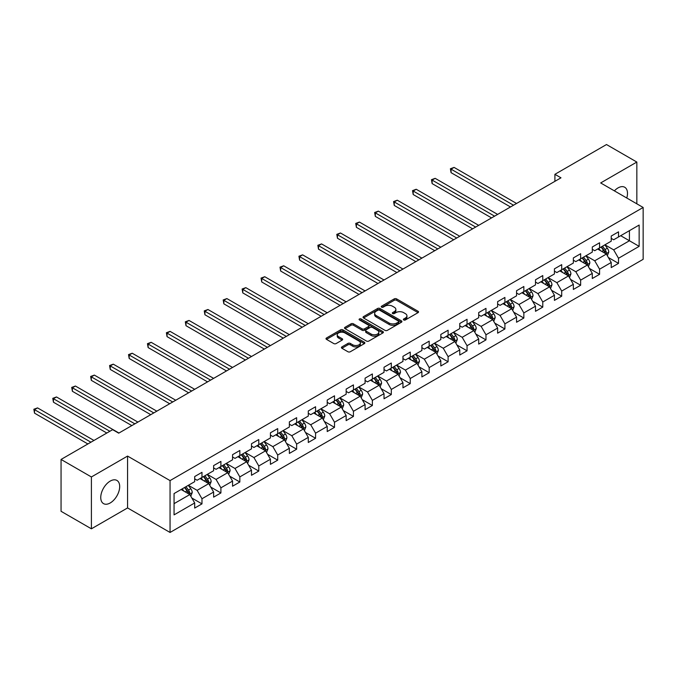 <?xml version="1.0" encoding="UTF-8"?>
<svg xmlns="http://www.w3.org/2000/svg" width="677" height="677" viewBox="0 0 677 677"><rect width="100%" height="100%" fill="white"/><g stroke="black" fill="none" stroke-linecap="round" stroke-linejoin="round"><path stroke-width="1.02" d="M403.72 319.95A1.176 0.677 0 0 0 405.388 319.95L418.047 312.647A1.684 0.973 0 0 0 418.538 311.953A1.684 0.973 0 0 0 418.047 311.268L396.604 298.887A1.684 0.973 0 0 0 394.217 298.887L381.566 306.199A1.176 0.677 0 0 0 381.219 306.673A1.176 0.677 0 0 0 381.566 307.155A1.176 0.677 0 0 0 383.233 307.155L384.866 306.216A5.391 3.114 0 0 1 392.491 306.216L394.276 307.24A5.391 3.114 0 0 1 395.859 309.448A5.391 3.114 0 0 1 394.276 311.648L392.643 312.588A1.176 0.677 0 0 0 392.296 313.07A1.176 0.677 0 0 0 392.643 313.553A1.176 0.677 0 0 0 394.31 313.553L395.952 312.605A5.391 3.114 0 0 1 403.577 312.605L405.362 313.637A5.391 3.114 0 0 1 406.936 315.837A5.391 3.114 0 0 1 405.362 318.046L403.72 318.985A1.176 0.677 0 0 0 403.374 319.468A1.176 0.677 0 0 0 403.72 319.95L403.72 318.985M110.216 502.96A13.388 7.726 120 0 0 118.966 491.163A13.388 7.726 120 0 0 116.909 480.433A13.388 7.726 120 0 0 110.216 481.093A13.388 7.726 120 0 0 101.465 492.898A13.388 7.726 120 0 0 103.522 503.62A13.388 7.726 120 0 0 110.216 502.96M626.767 198.006A13.388 7.726 120 0 0 624.719 187.25A13.388 7.726 120 0 0 618.025 187.918A13.388 7.726 120 0 0 614.386 190.855M341.919 346.895A1.684 0.973 0 0 0 341.428 347.58A1.684 0.973 0 0 0 341.919 348.274L347.936 351.744A1.684 0.973 0 0 0 350.322 351.744L364.378 343.628A1.684 0.973 0 0 0 364.869 342.943A1.684 0.973 0 0 0 364.378 342.249L342.934 329.868A1.684 0.973 0 0 0 340.548 329.868L326.492 337.992A1.684 0.973 0 0 0 326.001 338.678A1.684 0.973 0 0 0 326.492 339.363L333.761 343.561A1.684 0.973 0 0 0 336.147 343.561L342.164 340.082A1.684 0.973 0 0 0 342.655 339.397A1.684 0.973 0 0 0 342.164 338.712L338.559 336.63A4.511 2.598 0 0 1 337.239 334.793A4.511 2.598 0 0 1 340.015 332.39A4.511 2.598 0 0 1 344.931 332.949L359.047 341.098A4.511 2.598 0 0 1 360.367 342.943A4.511 2.598 0 0 1 357.583 345.346A4.511 2.598 0 0 1 352.675 344.779L350.322 343.425A1.684 0.973 0 0 0 347.936 343.425L341.919 346.895L341.919 348.274L347.936 344.821L347.936 343.425M127.572 456.078L91.403 476.963L61.057 459.446L61.057 511.296L91.403 528.813L127.572 507.936L170.054 532.461L170.054 480.602L127.572 456.078L127.572 507.936M636.837 203.819L636.837 162.057L600.668 182.942L643.15 207.467L170.054 480.602M636.837 162.057L606.499 144.54L554.912 174.319L554.912 181.326M61.057 459.446L112.644 429.667L118.712 433.17L560.979 177.823L554.912 174.319M384.985 330.351A1.684 0.973 0 0 0 387.371 330.351L401.427 322.235A1.684 0.973 0 0 0 401.918 321.55A1.684 0.973 0 0 0 401.427 320.864L379.983 308.484A1.684 0.973 0 0 0 377.605 308.484L363.541 316.599A1.684 0.973 0 0 0 363.05 317.285A1.684 0.973 0 0 0 363.541 317.97L384.985 330.351M359.902 320.204A1.176 0.677 0 0 1 361.103 320.373L361.103 318.969L382.903 331.561A1.684 0.973 0 0 1 383.394 332.246A1.684 0.973 0 0 1 382.903 332.932L368.847 341.047A1.684 0.973 0 0 1 366.46 341.047L345.016 328.667L345.016 327.296A1.684 0.973 0 0 0 344.525 327.981A1.684 0.973 0 0 0 345.016 328.667M345.016 327.296L351.033 323.818A1.684 0.973 0 0 1 353.419 323.818L362.119 328.844A1.684 0.973 0 0 0 364.497 328.844L368.491 326.534A1.684 0.973 0 0 0 368.982 325.849A1.684 0.973 0 0 0 368.491 325.163L359.436 319.933A1.176 0.677 0 0 1 359.089 319.451A1.176 0.677 0 0 1 359.817 318.825A1.176 0.677 0 0 1 361.103 318.969M170.054 532.461L643.15 259.316L643.15 207.467M191.836 498.018L201.974 503.874L201.974 498.754L213.619 492.027L213.619 497.146L220.905 492.941L220.905 487.821L232.558 481.093L232.558 486.213L239.836 482.007L239.836 476.896L251.489 470.168L251.489 475.279L258.775 471.074L258.775 465.962L270.428 459.234L270.428 464.346L277.705 460.148L277.705 455.029L289.358 448.301L289.358 453.421L296.636 449.215L296.636 444.095L308.289 437.376L308.289 442.487L315.575 438.281L315.575 433.17L327.228 426.442L327.228 431.554L334.506 427.348L334.506 422.236L346.159 415.509L346.159 420.629L353.445 416.423L353.445 411.303L365.089 404.575L365.089 409.695L372.375 405.489L372.375 400.378L384.028 393.65L384.028 398.761L391.306 394.556L391.306 389.444L402.959 382.717L402.959 387.828L410.245 383.631L410.245 378.511L421.889 371.783L421.889 376.903L429.176 372.697L429.176 367.577L440.829 360.849L440.829 365.969L448.106 361.763L448.106 356.652L459.759 349.924L459.759 355.036L467.045 350.83L467.045 345.719L478.698 338.991L478.698 344.102L485.976 339.905L485.976 334.785L497.629 328.057L497.629 333.177L504.907 328.971L504.907 323.851L516.559 317.132L516.559 322.244L523.846 318.038L523.846 312.926L535.499 306.199L535.499 311.31L542.776 307.104L542.776 301.993L554.429 295.265L554.429 300.385L561.707 296.179L561.707 291.059L573.36 284.332L573.36 289.451L580.646 285.245L580.646 280.134L592.299 273.406L592.299 278.518L599.577 274.312L599.577 269.201L611.229 262.473L611.229 267.584L618.516 263.387L618.516 258.267L639.147 246.352L639.147 225.052L629.432 230.662L629.432 240.75L639.147 246.352M201.974 503.874L194.688 508.072L194.688 502.96L174.057 514.875L174.057 493.567L194.688 481.66L194.688 476.54L201.974 472.334L201.974 477.454L213.619 470.727L213.619 465.607L220.905 461.409L220.905 466.521L232.558 459.793L232.558 454.682L239.836 450.476L239.836 455.587L251.489 448.859L251.489 443.748L258.775 439.542L258.775 444.662L270.428 437.934L270.428 432.815L277.705 428.609L277.705 433.729L289.358 427.001L289.358 421.889L296.636 417.684L296.636 422.795L308.289 416.067L308.289 410.956L315.575 406.75L315.575 411.861L327.228 405.142L327.228 400.022L334.506 395.817L334.506 400.936L346.159 394.209L346.159 389.089L353.445 384.891L353.445 390.003L365.089 383.275L365.089 378.164L372.375 373.958L372.375 379.069L384.028 372.342L384.028 367.23L391.306 363.024L391.306 368.144L402.959 361.416L402.959 356.297L410.245 352.091L410.245 357.211L421.889 350.483L421.889 345.363L429.176 341.166L429.176 346.277L440.829 339.549L440.829 334.438L448.106 330.232L448.106 335.343L459.759 328.616L459.759 323.504L467.045 319.299L467.045 324.418L478.698 317.691L478.698 312.571L485.976 308.365L485.976 313.485L497.629 306.757L497.629 301.646L504.907 297.44L504.907 302.551L516.559 295.824L516.559 290.712L523.846 286.506L523.846 291.618L535.499 284.899L535.499 279.779L542.776 275.573L542.776 280.693L554.429 273.965L554.429 268.845L561.707 264.648L561.707 269.759L573.36 263.031L573.36 257.92L580.646 253.714L580.646 258.826L592.299 252.098L592.299 246.987L599.577 242.781L599.577 247.9L611.229 241.173L611.229 236.053L618.516 231.847L618.516 236.967L639.147 225.052M200.028 478.571L208.77 483.623L197.117 490.343L188.375 485.299M194.688 478.851L197.117 480.255L201.974 477.454M197.117 490.343L201.974 498.754M208.77 483.623L213.619 492.027M218.959 467.646L227.7 472.69L216.048 479.418L207.314 474.374M213.619 467.925L216.048 469.322L220.905 466.521M216.048 479.418L220.905 487.821M227.7 472.69L232.558 481.093M237.898 456.713L246.631 461.756L234.987 468.484L226.245 463.44M232.558 456.992L234.987 458.397L239.836 455.587M234.987 468.484L239.836 476.896M246.631 461.756L251.489 470.168M256.828 445.779L265.57 450.823L253.917 457.55L245.176 452.507M251.489 446.058L253.917 447.463L258.775 444.662M253.917 457.55L258.775 465.962M265.57 450.823L270.428 459.234M275.767 434.846L284.501 439.898L272.848 446.625L264.115 441.573M270.428 435.133L272.848 436.53L277.705 433.729M272.848 446.625L277.705 455.029M284.501 439.898L289.358 448.301M294.698 423.92L303.44 428.964L291.787 435.692L283.045 430.648M289.358 424.2L291.787 425.596L296.636 422.795M291.787 435.692L296.636 444.095M303.44 428.964L308.289 437.376M313.629 412.987L322.37 418.031L310.718 424.758L301.976 419.715M308.289 413.266L310.718 414.671L315.575 411.861M310.718 424.758L315.575 433.17M322.37 418.031L327.228 426.442M332.568 402.053L341.301 407.097L329.648 413.825L320.915 408.781M327.228 402.333L329.648 403.737L334.506 400.936M329.648 413.825L334.506 422.236M341.301 407.097L346.159 415.509M351.498 391.128L360.24 396.172L348.587 402.9L339.846 397.848M346.159 391.408L348.587 392.804L353.445 390.003M348.587 402.9L353.445 411.303M360.24 396.172L365.089 404.575M370.429 380.195L379.171 385.238L367.518 391.966L358.785 386.922M365.089 380.474L367.518 381.879L372.375 379.069M367.518 391.966L372.375 400.378M379.171 385.238L384.028 393.65M389.368 369.261L398.101 374.305L386.457 381.033L377.715 375.989M384.028 369.54L386.457 370.945L391.306 368.144M386.457 381.033L391.306 389.444M398.101 374.305L402.959 382.717M408.299 358.328L417.04 363.38L405.388 370.099L396.646 365.055M402.959 358.607L405.388 360.012L410.245 357.211M405.388 370.099L410.245 378.511M417.04 363.38L421.889 371.783M427.229 347.403L435.971 352.446L424.318 359.174L415.585 354.13M421.889 347.682L424.318 349.078L429.176 346.277M424.318 359.174L429.176 367.577M435.971 352.446L440.829 360.849M446.168 336.469L454.902 341.513L443.257 348.24L434.516 343.197M440.829 336.748L443.257 338.153L448.106 335.343M443.257 348.24L448.106 356.652M454.902 341.513L459.759 349.924M465.099 325.535L473.841 330.579L462.188 337.307L453.446 332.263M459.759 325.815L462.188 327.219L467.045 324.418M462.188 337.307L467.045 345.719M473.841 330.579L478.698 338.991M484.038 314.602L492.771 319.654L481.119 326.382L472.385 321.33M478.698 314.89L481.119 316.286L485.976 313.485M481.119 326.382L485.976 334.785M492.771 319.654L497.629 328.057M502.969 303.677L511.71 308.72L500.058 315.448L491.316 310.404M497.629 303.956L500.058 305.352L504.907 302.551M500.058 315.448L504.907 323.851M511.71 308.72L516.559 317.132M521.899 292.743L530.641 297.787L518.988 304.515L510.246 299.471M516.559 293.023L518.988 294.427L523.846 291.618M518.988 304.515L523.846 312.926M530.641 297.787L535.499 306.199M540.838 281.81L549.572 286.853L537.919 293.581L529.186 288.537M535.499 282.089L537.919 283.494L542.776 280.693M537.919 293.581L542.776 301.993M549.572 286.853L554.429 295.265M559.769 270.876L568.511 275.928L556.858 282.656L548.116 277.604M554.429 271.164L556.858 272.56L561.707 269.759M556.858 282.656L561.707 291.059M568.511 275.928L573.36 284.332M578.7 259.951L587.441 264.995L575.788 271.722L567.055 266.679M573.36 260.23L575.788 261.627L580.646 258.826M575.788 271.722L580.646 280.134M587.441 264.995L592.299 273.406M597.639 249.018L606.372 254.061L594.728 260.789L585.986 255.745M592.299 249.297L594.728 250.702L599.577 247.9M594.728 260.789L599.577 269.201M606.372 254.061L611.229 262.473M620.699 235.706L629.432 240.75L613.658 249.855L604.916 244.812M611.229 238.363L613.658 239.768L618.516 236.967M613.658 249.855L618.516 258.267M91.403 476.963L91.403 528.813M174.057 503.663L189.831 494.548L181.097 489.505M189.831 494.548L194.688 502.96M608.378 257.531L618.516 263.387M589.447 268.464L599.577 274.312M570.508 279.398L580.646 285.245M551.577 290.323L561.707 296.179M532.647 301.257L542.776 307.104M513.708 312.19L523.846 318.038M494.777 323.124L504.907 328.971M475.838 334.049L485.976 339.905M456.907 344.982L467.045 350.83M437.977 355.916L448.106 361.763M419.038 366.841L429.176 372.697M400.107 377.774L410.245 383.631M381.176 388.708L391.306 394.556M362.237 399.642L372.375 405.489M343.307 410.567L353.445 416.423M324.376 421.5L334.506 427.348M305.437 432.434L315.575 438.281M286.506 443.367L296.636 449.215M267.576 454.292L277.705 460.148M248.637 465.226L258.775 471.074M229.706 476.159L239.836 482.007M210.767 487.085L220.905 492.941M404.194 320.119L405.362 319.442A5.391 3.114 0 0 0 406.936 317.242L406.936 315.837M395.859 309.448L395.859 310.845A5.391 3.114 0 0 1 394.276 313.045L393.117 313.722M418.022 312.656L396.604 300.292A1.684 0.973 0 0 0 394.217 300.292L382.031 307.324M401.427 320.864L401.427 322.235L379.983 309.88A1.684 0.973 0 0 0 377.605 309.88L363.566 317.987L363.541 316.599M398.448 322.032A1.176 0.677 0 0 0 398.795 321.55A1.176 0.677 0 0 0 398.448 321.067L379.628 310.201A1.176 0.677 0 0 0 377.961 310.201L376.234 311.2A5.391 3.114 0 0 0 374.652 313.4A5.391 3.114 0 0 0 376.234 315.6L389.097 323.031A5.391 3.114 0 0 0 396.722 323.031L398.448 322.032L398.448 323.437A1.176 0.677 0 0 0 398.795 322.954L398.795 321.55M374.652 313.4L374.652 314.805A5.391 3.114 0 0 0 376.234 317.005L376.234 315.6M398.448 323.437L396.722 324.427A5.391 3.114 0 0 1 389.097 324.427L376.234 317.005M345.042 328.683L351.033 325.222L351.033 323.818M368.982 325.849L368.982 327.253A1.684 0.973 0 0 1 368.491 327.939L364.497 330.241A1.684 0.973 0 0 1 362.119 330.241L353.419 325.222A1.684 0.973 0 0 0 351.033 325.222M361.103 320.373L382.877 332.949M371.14 334.049A4.511 2.598 0 0 0 376.048 334.616A4.511 2.598 0 0 0 378.832 332.212A4.511 2.598 0 0 0 377.512 330.368L372.536 327.499A1.684 0.973 0 0 0 370.158 327.499L366.164 329.801A1.684 0.973 0 0 0 365.673 330.494A1.684 0.973 0 0 0 366.164 331.18L371.14 334.049L371.14 335.453A4.511 2.598 0 0 0 376.048 336.02A4.511 2.598 0 0 0 378.832 333.609L378.832 332.212M365.673 330.494L365.673 331.891A1.684 0.973 0 0 0 366.164 332.585L366.164 331.18M371.14 335.453L366.164 332.585M360.367 342.943L360.367 344.339A4.511 2.598 0 0 1 357.583 346.742A4.511 2.598 0 0 1 352.675 346.184L350.322 344.821A1.684 0.973 0 0 0 347.936 344.821M337.239 334.793L337.239 336.19A4.511 2.598 0 0 0 338.559 338.035L338.559 336.63M342.139 340.099L338.559 338.035M364.353 343.645L342.934 331.273A1.684 0.973 0 0 0 340.548 331.273L326.517 339.38M607.337 255.72L608.775 252.089A4.544 2.623 -120 0 0 607.328 248.214L604.823 244.871M600.457 250.642L598.756 248.374M516.559 203.472L454.089 167.405L451.06 169.157L451.06 172.66L510.492 206.976M605.67 253.655L606.321 252.284A4.544 2.623 -120 0 0 605.018 249.542L602.513 246.2M601.379 246.86L604.155 250.566A2.319 1.337 60 0 1 604.578 251.269L606.321 252.284M601.058 247.046L603.562 250.388A4.544 2.623 60 0 1 604.866 253.122M451.06 172.66L450.391 168.768L513.53 205.224M450.391 168.768L454.089 167.405M588.398 266.653L589.845 263.014A4.544 2.623 -120 0 0 588.389 259.147L585.884 255.804M581.518 261.576L579.817 259.308M497.629 214.406L435.159 178.339L432.121 180.09L432.121 183.594L491.561 217.909M586.739 264.589L587.391 263.209A4.544 2.623 -120 0 0 586.087 260.476L583.582 257.133M582.44 257.793L585.224 261.5A2.319 1.337 60 0 1 585.639 262.202L587.391 263.209M582.127 257.971L584.632 261.314A4.544 2.623 60 0 1 585.935 264.055M432.121 183.594L431.461 179.701L494.591 216.158M431.461 179.701L435.159 178.339M569.467 277.587L570.914 273.948A4.544 2.623 -120 0 0 569.459 270.072L566.954 266.73M562.587 272.509L560.886 270.233M478.69 225.331L416.228 189.264L413.19 191.016L413.19 194.519L472.622 228.834M567.8 275.522L568.452 274.143A4.544 2.623 -120 0 0 567.157 271.409L564.652 268.067M563.509 268.718L566.285 272.433A2.319 1.337 60 0 1 566.708 273.136L568.452 274.143M563.188 268.904L565.693 272.247A4.544 2.623 60 0 1 566.996 274.98M413.19 194.519L412.521 190.635L475.66 227.083M412.521 190.635L416.228 189.264M550.536 288.52L551.975 284.882A4.544 2.623 -120 0 0 550.528 281.006L548.023 277.663M543.656 283.435L541.955 281.167M459.759 236.265L397.289 200.197L394.259 201.949L394.259 205.453L453.692 239.768M548.869 286.447L549.521 285.076A4.544 2.623 -120 0 0 548.218 282.343L545.713 278.992M544.57 279.652L547.354 283.358A2.319 1.337 60 0 1 547.778 284.069L549.521 285.076M544.257 279.838L546.762 283.181A4.544 2.623 60 0 1 548.065 285.914M394.259 205.453L393.591 201.568L456.73 238.016M393.591 201.568L397.289 200.197M531.597 299.446L533.044 295.815A4.544 2.623 -120 0 0 531.589 291.939L529.084 288.597M524.717 294.368L523.016 292.1M440.829 247.198L378.358 211.131L375.32 212.883L375.32 216.386L434.761 250.702M529.939 297.381L530.59 296.01A4.544 2.623 -120 0 0 529.287 293.268L526.782 289.925M525.64 290.585L528.424 294.292A2.319 1.337 60 0 1 528.839 294.994L530.59 296.01M525.327 290.763L527.832 294.114A4.544 2.623 60 0 1 529.135 296.848M375.32 216.386L374.652 212.493L437.791 248.95M374.652 212.493L378.358 211.131M512.667 310.379L514.105 306.74A4.544 2.623 -120 0 0 512.658 302.873L510.153 299.53M505.787 305.302L504.086 303.034M421.889 258.123L359.428 222.064L356.39 223.816L356.39 227.32L415.822 261.627M511 308.314L511.651 306.935A4.544 2.623 -120 0 0 510.348 304.201L507.843 300.859M506.709 301.519L509.485 305.225A2.319 1.337 60 0 1 509.908 305.928L511.651 306.935M506.388 301.697L508.892 305.039A4.544 2.623 60 0 1 510.196 307.781M356.39 227.32L355.721 223.427L418.86 259.875M355.721 223.427L359.428 222.064M493.728 321.313L495.175 317.674A4.544 2.623 -120 0 0 493.728 313.798L491.223 310.455M486.856 316.235L485.147 313.959M402.959 269.057L340.489 232.99L337.459 234.741L337.459 238.245L396.891 272.56M492.069 319.248L492.721 317.868A4.544 2.623 -120 0 0 491.417 315.135L488.912 311.792M487.77 312.444L490.554 316.159A2.319 1.337 60 0 1 490.977 316.861L492.721 317.868M487.457 312.63L489.962 315.973A4.544 2.623 60 0 1 491.265 318.706M337.459 238.245L336.791 234.36L399.921 270.808M336.791 234.36L340.489 232.99M474.797 332.246L476.244 328.607A4.544 2.623 -120 0 0 474.789 324.732L472.284 321.389M467.917 327.16L466.216 324.892M384.028 279.99L321.558 243.923L318.52 245.675L318.52 249.178L377.961 283.494M473.138 330.173L473.79 328.802A4.544 2.623 -120 0 0 472.487 326.06L469.982 322.717M468.839 323.378L471.615 327.084A2.319 1.337 60 0 1 472.038 327.795L473.79 328.802M468.526 323.564L471.031 326.906A4.544 2.623 60 0 1 472.326 329.64M318.52 249.178L317.851 245.294L380.99 281.742M317.851 245.294L321.558 243.923M455.866 343.171L457.305 339.541A4.544 2.623 -120 0 0 455.858 335.665L453.353 332.322M448.986 338.094L447.285 335.826M365.089 290.924L302.619 254.857L299.589 256.608L299.589 260.112L359.022 294.427M454.199 341.106L454.851 339.727A4.544 2.623 -120 0 0 453.548 336.994L451.043 333.651M449.909 334.311L452.685 338.018A2.319 1.337 60 0 1 453.108 338.72L454.851 339.727M449.587 334.489L452.092 337.84A4.544 2.623 60 0 1 453.395 340.573M299.589 260.112L298.921 256.219L362.06 292.676M298.921 256.219L302.619 254.857M436.927 354.105L438.374 350.466A4.544 2.623 -120 0 0 436.919 346.599L434.414 343.247M430.047 349.027L428.346 346.751M346.159 301.849L283.688 265.79L280.659 267.542L280.659 271.045L340.091 305.352M435.269 352.04L435.92 350.661A4.544 2.623 -120 0 0 434.617 347.927L432.112 344.585M430.97 345.236L433.754 348.951A2.319 1.337 60 0 1 434.169 349.654L435.92 350.661M430.657 345.422L433.162 348.765A4.544 2.623 60 0 1 434.465 351.507M280.659 271.045L279.99 267.153L343.121 303.601M279.99 267.153L283.688 265.79M417.997 365.038L419.444 361.4A4.544 2.623 -120 0 0 417.988 357.524L415.483 354.181M411.117 359.961L409.416 357.684M327.228 312.782L264.758 276.715L261.72 278.467L261.72 281.97L321.152 316.286M416.338 362.965L416.981 361.594A4.544 2.623 -120 0 0 415.686 358.861L413.182 355.51M412.039 356.17L414.815 359.885A2.319 1.337 60 0 1 415.238 360.587L416.981 361.594M411.726 356.356L414.231 359.699A4.544 2.623 60 0 1 415.526 362.432M261.72 281.97L261.051 278.086L324.19 314.534M261.051 278.086L264.758 276.715M399.066 375.972L400.505 372.333A4.544 2.623 -120 0 0 399.058 368.457L396.553 365.115M392.186 370.886L390.485 368.618M308.289 323.716L245.819 287.649L242.789 289.401L242.789 292.904L302.221 327.219M397.399 373.899L398.051 372.528A4.544 2.623 -120 0 0 396.747 369.786L394.242 366.443M393.109 367.103L395.884 370.81A2.319 1.337 60 0 1 396.307 371.512L398.051 372.528M392.787 367.289L395.292 370.632A4.544 2.623 60 0 1 396.595 373.365M242.789 292.904L242.121 289.011L305.259 325.468M242.121 289.011L245.819 287.649M380.127 386.897L381.574 383.258A4.544 2.623 -120 0 0 380.119 379.391L377.614 376.048M373.247 381.82L371.546 379.552M289.358 334.65L226.888 298.582L223.85 300.334L223.85 303.838L283.291 338.153M378.468 384.832L379.12 383.453A4.544 2.623 -120 0 0 377.817 380.719L375.312 377.377M374.169 378.037L376.954 381.743A2.319 1.337 60 0 1 377.368 382.446L379.12 383.453M373.856 378.215L376.361 381.557A4.544 2.623 60 0 1 377.664 384.299M223.85 303.838L223.19 299.945L286.32 336.401M223.19 299.945L226.888 298.582M361.196 397.831L362.644 394.192A4.544 2.623 -120 0 0 361.188 390.316L358.683 386.973M354.316 392.753L352.615 390.477M270.419 345.575L207.957 309.507L204.919 311.259L204.919 314.763L264.352 349.078M359.529 395.766L360.181 394.386A4.544 2.623 -120 0 0 358.886 391.653L356.381 388.31M355.239 388.962L358.015 392.677A2.319 1.337 60 0 1 358.438 393.379L360.181 394.386M354.917 389.148L357.422 392.491A4.544 2.623 60 0 1 358.725 395.224M204.919 314.763L204.251 310.878L267.39 347.326M204.251 310.878L207.957 309.507M342.266 408.764L343.704 405.125A4.544 2.623 -120 0 0 342.257 401.249L339.752 397.907M335.386 403.678L333.685 401.41M251.489 356.508L189.018 320.441L185.989 322.193L185.989 325.696L245.421 360.012M340.599 406.691L341.25 405.32A4.544 2.623 -120 0 0 339.947 402.587L337.442 399.235M336.308 399.895L339.084 403.602A2.319 1.337 60 0 1 339.507 404.313L341.25 405.32M335.987 400.082L338.492 403.424A4.544 2.623 60 0 1 339.795 406.158M185.989 325.696L185.32 321.812L248.459 358.26M185.32 321.812L189.018 320.441M323.327 419.689L324.774 416.059A4.544 2.623 -120 0 0 323.318 412.183L320.813 408.84M316.447 414.612L314.746 412.344M232.558 367.442L170.088 331.375L167.05 333.126L167.05 336.63L226.49 370.945M321.668 417.624L322.32 416.253A4.544 2.623 -120 0 0 321.016 413.512L318.512 410.169M317.369 410.829L320.153 414.536A2.319 1.337 60 0 1 320.568 415.238L322.32 416.253M317.056 411.007L319.561 414.358A4.544 2.623 60 0 1 320.864 417.091M167.05 336.63L166.39 332.737L229.52 369.193M166.39 332.737L170.088 331.375M304.396 430.623L305.835 426.984A4.544 2.623 -120 0 0 304.388 423.117L301.883 419.774M297.516 425.545L295.815 423.277M213.619 378.367L151.157 342.308L148.119 344.06L148.119 347.563L207.551 381.879M302.729 428.558L303.381 427.179A4.544 2.623 -120 0 0 302.077 424.445L299.572 421.102M298.439 421.763L301.214 425.469A2.319 1.337 60 0 1 301.637 426.171L303.381 427.179M298.117 421.94L300.622 425.283A4.544 2.623 60 0 1 301.925 428.025M148.119 347.563L147.451 343.671L210.589 380.119M147.451 343.671L151.157 342.308M285.466 441.556L286.904 437.917A4.544 2.623 -120 0 0 285.457 434.042L282.952 430.699M278.585 436.479L276.876 434.202M194.688 389.3L132.218 353.233L129.189 354.985L129.189 358.488L188.621 392.804M283.798 439.491L284.45 438.112A4.544 2.623 -120 0 0 283.147 435.379L280.642 432.036M279.499 432.688L282.284 436.403A2.319 1.337 60 0 1 282.707 437.105L284.45 438.112M279.186 432.874L281.691 436.216A4.544 2.623 60 0 1 282.994 438.95M129.189 358.488L128.52 354.604L191.65 391.052M128.52 354.604L132.218 353.233M266.526 452.49L267.974 448.851A4.544 2.623 -120 0 0 266.518 444.975L264.013 441.632M259.646 447.404L257.945 445.136M175.758 400.234L113.287 364.167L110.249 365.918L110.249 369.422L169.69 403.737M264.868 450.417L265.519 449.046A4.544 2.623 -120 0 0 264.216 446.304L261.711 442.961M260.569 443.621L263.345 447.328A2.319 1.337 60 0 1 263.768 448.039L265.519 449.046M260.256 443.807L262.761 447.15A4.544 2.623 60 0 1 264.055 449.883M110.249 369.422L109.581 365.538L172.72 401.986M109.581 365.538L113.287 364.167M247.596 463.415L249.034 459.785A4.544 2.623 -120 0 0 247.587 455.909L245.082 452.566M240.716 458.337L239.015 456.07M156.819 411.167L94.357 375.1L91.319 376.852L91.319 380.356L150.751 414.671M245.929 461.35L246.58 459.971A4.544 2.623 -120 0 0 245.277 457.237L242.772 453.895M241.638 454.555L244.414 458.261A2.319 1.337 60 0 1 244.837 458.964L246.58 459.971M241.317 454.732L243.822 458.084A4.544 2.623 60 0 1 245.125 460.817M91.319 380.356L90.65 376.463L153.789 412.919M90.65 376.463L94.357 375.1M228.657 474.349L230.104 470.71A4.544 2.623 -120 0 0 228.657 466.842L226.152 463.491M221.777 469.271L220.076 466.995M137.888 422.093L75.418 386.034L72.388 387.786L72.388 391.289L131.82 425.596M226.998 472.284L227.65 470.904A4.544 2.623 -120 0 0 226.346 468.171L223.842 464.828M222.699 465.48L225.483 469.195A2.319 1.337 60 0 1 225.906 469.897L227.65 470.904M222.386 465.666L224.891 469.009A4.544 2.623 60 0 1 226.194 471.751M72.388 391.289L71.72 387.396L134.85 423.844M71.72 387.396L75.418 386.034M209.726 485.282L211.173 481.643A4.544 2.623 -120 0 0 209.718 477.767L207.213 474.425M202.846 480.205L201.145 477.928M118.957 433.026L56.487 396.959L53.449 398.711L53.449 402.214L106.814 433.026M208.067 483.217L208.719 481.838A4.544 2.623 -120 0 0 207.416 479.104L204.911 475.753M203.769 476.413L206.544 480.128A2.319 1.337 60 0 1 206.967 480.831L208.719 481.838M203.455 476.6L205.96 479.942A4.544 2.623 60 0 1 207.255 482.676M53.449 402.214L52.781 398.33L109.852 431.274M52.781 398.33L56.487 396.959M190.796 496.216L192.234 492.577A4.544 2.623 -120 0 0 190.787 488.701L188.282 485.358M183.916 491.13L182.215 488.862M93.951 440.456L37.548 407.892L34.519 409.644L34.519 413.148L87.883 443.96M189.128 494.142L189.78 492.771A4.544 2.623 -120 0 0 188.477 490.03L185.972 486.687M184.838 487.347L187.614 491.053A2.319 1.337 60 0 1 188.037 491.756L189.78 492.771M184.516 487.533L187.021 490.876A4.544 2.623 60 0 1 188.324 493.609M34.519 413.148L33.85 409.255L90.921 442.208M33.85 409.255L37.548 407.892M405.362 319.442L405.362 318.046M392.643 313.553L392.643 312.588M394.276 313.045L394.276 311.648M381.566 307.155L381.566 306.199M394.217 300.292L394.217 298.887M396.604 300.292L396.604 298.887M418.047 312.647L418.047 311.268M377.605 309.88L377.605 308.484M379.983 309.88L379.983 308.484M389.097 324.427L389.097 323.031M396.722 324.427L396.722 323.031M353.419 325.222L353.419 323.818M362.119 330.241L362.119 328.844M364.497 330.241L364.497 328.844M368.491 327.939L368.491 326.534M382.903 332.932L382.903 331.561M350.322 344.821L350.322 343.425M352.675 346.184L352.675 344.779M342.164 340.082L342.164 338.712M326.492 339.363L326.492 337.992M340.548 331.273L340.548 329.868M342.934 331.273L342.934 329.868M364.378 343.628L364.378 342.249M605.923 253.807L608.75 252.174M605.018 249.542L607.328 248.214M601.785 251.412L603.562 250.388M586.993 264.732L589.811 263.108M586.087 260.476L588.389 259.147M582.855 262.346L584.632 261.314M568.062 275.666L570.88 274.041M567.157 271.409L569.459 270.072M563.916 273.28L565.693 272.247M549.123 286.599L551.95 284.966M548.218 282.343L550.528 281.006M544.985 284.205L546.762 283.181M530.193 297.533L533.011 295.9M529.287 293.268L531.589 291.939M526.046 295.138L527.832 294.114M511.253 308.458L514.08 306.833M510.348 304.201L512.658 302.873M507.115 306.072L508.892 305.039M492.323 319.392L495.149 317.758M491.417 315.135L493.728 313.798M488.185 316.997L489.962 315.973M473.392 330.325L476.21 328.692M472.487 326.06L474.789 324.732M469.246 327.93L471.031 326.906M454.453 341.25L457.28 339.626M453.548 336.994L455.858 335.665M450.315 338.864L452.092 337.84M435.523 352.184L438.341 350.559M434.617 347.927L436.919 346.599M431.384 349.797L433.162 348.765M416.592 363.117L419.41 361.484M415.686 358.861L417.988 357.524M412.445 360.723L414.231 359.699M397.653 374.051L400.479 372.418M396.747 369.786L399.058 368.457M393.515 371.656L395.292 370.632M378.722 384.976L381.54 383.351M377.817 380.719L380.119 379.391M374.584 382.59L376.361 381.557M359.792 395.91L362.61 394.285M358.886 391.653L361.188 390.316M355.645 393.523L357.422 392.491M340.853 406.843L343.679 405.21M339.947 402.587L342.257 401.249M336.714 404.448L338.492 403.424M321.922 417.777L324.74 416.143M321.016 413.512L323.318 412.183M317.784 415.382L319.561 414.358M302.991 428.702L305.809 427.077M302.077 424.445L304.388 423.117M298.845 426.315L300.622 425.283M284.052 439.635L286.879 438.002M283.147 435.379L285.457 434.042M279.914 437.24L281.691 436.216M265.122 450.569L267.94 448.936M264.216 446.304L266.518 444.975M260.975 448.174L262.761 447.15M246.183 461.494L249.009 459.869M245.277 457.237L247.587 455.909M242.044 459.108L243.822 458.084M227.252 472.428L230.078 470.803M226.346 468.171L228.657 466.842M223.114 470.041L224.891 469.009M208.321 483.361L211.139 481.728M207.416 479.104L209.718 477.767M204.175 480.966L205.96 479.942M189.382 494.295L192.209 492.661M188.477 490.03L190.787 488.701M185.244 491.9L187.021 490.876"/></g></svg>
